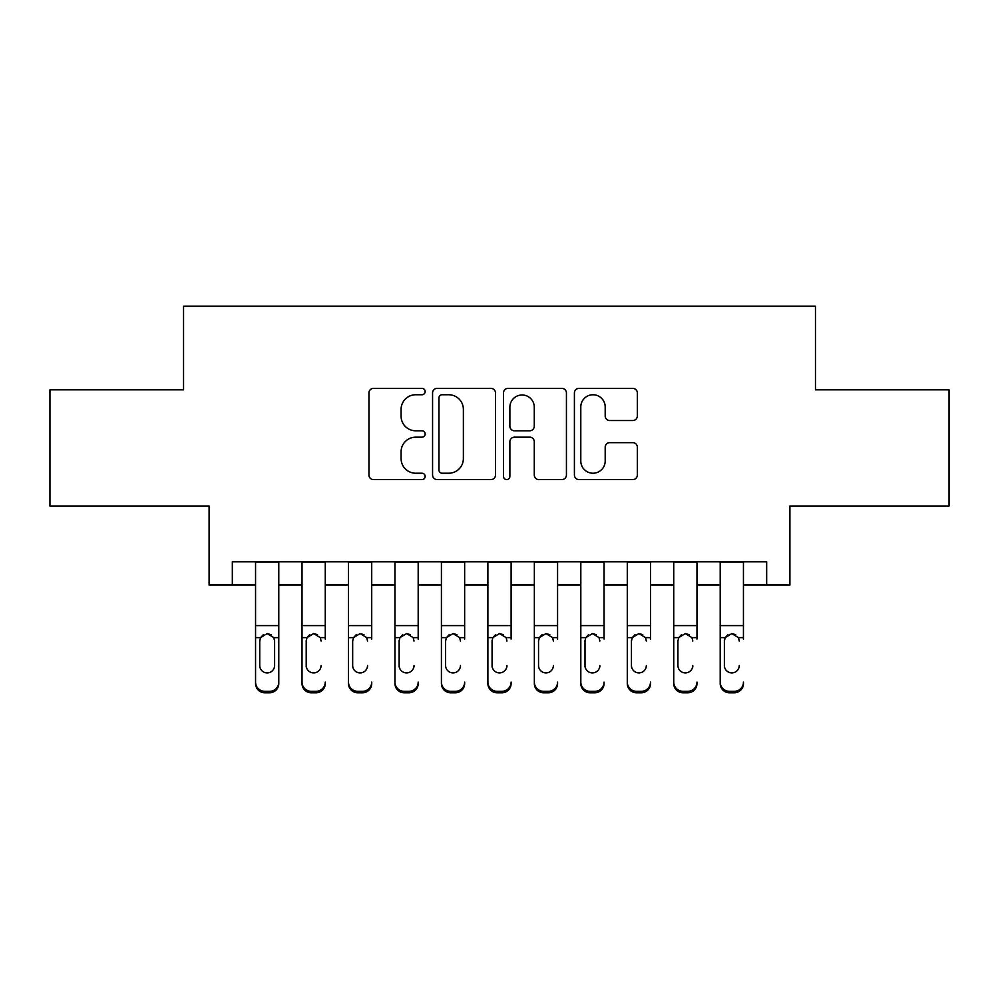<?xml version="1.0" encoding="UTF-8"?>
<svg xmlns="http://www.w3.org/2000/svg" width="999" height="999" viewBox="0 0 999 999"><rect width="100%" height="100%" fill="white"/><g stroke="black" fill="none" stroke-linecap="round" stroke-linejoin="round"><path stroke-width="1.5" d="M425.162 391.571A3.197 3.197 0 0 0 421.965 388.374L373.501 388.374A4.558 4.558 0 0 0 368.943 392.932L368.943 475.037A4.558 4.558 0 0 0 373.501 479.595L421.965 479.595A3.197 3.197 0 0 0 425.162 476.398A3.197 3.197 0 0 0 421.965 473.214L415.696 473.214A14.598 14.598 0 0 1 401.099 458.616L401.099 451.773A14.598 14.598 0 0 1 415.696 437.175L421.965 437.175A3.197 3.197 0 0 0 425.162 433.978A3.197 3.197 0 0 0 421.965 430.794L415.696 430.794A14.598 14.598 0 0 1 401.099 416.196L401.099 409.353A14.598 14.598 0 0 1 415.696 394.755L421.965 394.755A3.197 3.197 0 0 0 425.162 391.571M632.792 420.529A4.558 4.558 0 0 0 637.35 415.971L637.35 392.932A4.558 4.558 0 0 0 632.792 388.374L578.97 388.374A4.558 4.558 0 0 0 574.413 392.932L574.413 475.037A4.558 4.558 0 0 0 578.97 479.595L632.792 479.595A4.558 4.558 0 0 0 637.35 475.037L637.35 447.215A4.558 4.558 0 0 0 632.792 442.644L609.765 442.644A4.558 4.558 0 0 0 605.194 447.215L605.194 461.014A12.2 12.2 0 0 1 592.994 473.214A12.2 12.2 0 0 1 580.794 461.014L580.794 406.955A12.2 12.2 0 0 1 592.994 394.755A12.2 12.2 0 0 1 605.194 406.955L605.194 415.971A4.558 4.558 0 0 0 609.765 420.529L632.792 420.529M232.33 585.002L232.33 561.763L766.67 561.763L766.67 585.002L789.909 585.002L789.909 506.006L949.05 506.006L949.05 389.847L815.459 389.847L815.459 306.206L183.541 306.206L183.541 389.847L49.95 389.847L49.95 506.006L209.091 506.006L209.091 585.002L255.557 585.002M495.504 392.932A4.558 4.558 0 0 0 490.946 388.374L437.125 388.374A4.558 4.558 0 0 0 432.567 392.932L432.567 475.037A4.558 4.558 0 0 0 437.125 479.595L490.946 479.595A4.558 4.558 0 0 0 495.504 475.037L495.504 392.932M508.054 388.374L561.875 388.374A4.558 4.558 0 0 1 566.433 392.932L566.433 475.037A4.558 4.558 0 0 1 561.875 479.595L538.836 479.595A4.558 4.558 0 0 1 534.278 475.037L534.278 441.733A4.558 4.558 0 0 0 529.72 437.175L514.435 437.175A4.558 4.558 0 0 0 509.877 441.733L509.877 476.398A3.197 3.197 0 0 1 506.68 479.595A3.197 3.197 0 0 1 503.496 476.398L503.496 392.932A4.558 4.558 0 0 1 508.054 388.374M278.796 585.002L302.023 585.002M325.262 585.002L348.489 585.002M371.715 585.002L394.955 585.002M418.181 585.002L441.421 585.002M464.647 585.002L487.887 585.002M511.113 585.002L534.353 585.002M557.579 585.002L580.819 585.002M604.045 585.002L627.285 585.002M650.511 585.002L673.738 585.002M696.977 585.002L720.204 585.002M743.443 585.002L766.67 585.002M442.145 394.755A3.197 3.197 0 0 0 438.961 397.952L438.961 470.017A3.197 3.197 0 0 0 442.145 473.214L448.763 473.214A14.598 14.598 0 0 0 463.361 458.616L463.361 409.353A14.598 14.598 0 0 0 448.763 394.755L442.145 394.755M534.278 407.192A12.2 12.2 0 0 0 522.077 394.992A12.2 12.2 0 0 0 509.877 407.192L509.877 426.236A4.558 4.558 0 0 0 514.435 430.794L529.72 430.794A4.558 4.558 0 0 0 534.278 426.236L534.278 407.192M255.557 639.085L255.557 682.117A9.291 9.216 -0 0 0 264.847 691.333L269.493 691.333A9.291 9.216 -0 0 0 278.796 682.117L278.796 683.578A9.291 9.216 180 0 1 269.493 692.794L269.493 691.333M274.613 665.521L274.613 641.046L274.613 665.521A7.43 7.38 180 0 1 267.17 672.901A7.43 7.38 180 0 0 274.613 665.521M259.74 666.982L259.74 665.521A7.43 7.38 180 0 0 267.17 672.901M263.299 634.677L260.564 637.624L259.74 640.471M271.054 634.677L267.17 633.578L273.788 637.624L274.613 641.046M278.796 561.763L278.796 682.117M255.557 561.763L255.557 683.578A9.291 9.216 180 0 0 264.847 692.794L269.493 692.794M255.557 637.624L260.564 637.624L259.74 641.046L259.74 665.521M260.564 637.624L267.17 633.578M302.023 561.763L302.023 682.117A9.291 9.216 -0 0 0 311.313 691.333L315.959 691.333A9.291 9.216 -0 0 0 325.262 682.117L325.262 683.578A9.291 9.216 180 0 1 315.959 692.794L315.959 691.333M325.262 639.085L325.262 561.763M321.079 666.982L321.079 665.521A7.43 7.38 180 0 1 313.636 672.901A7.43 7.38 180 0 0 321.079 665.521M306.206 666.982L306.206 665.521A7.43 7.38 180 0 0 313.636 672.901A7.43 7.38 180 0 1 306.206 665.521L306.206 640.471M309.765 634.677L307.03 637.624L306.206 641.046L307.03 637.624L313.636 633.578L320.254 637.624L321.079 641.046M317.52 634.677L313.636 633.578M348.489 561.763L348.489 682.117A9.291 9.216 -0 0 0 357.779 691.333L362.425 691.333A9.291 9.216 -0 0 0 371.715 682.117L371.715 683.578A9.291 9.216 180 0 1 362.425 692.794L362.425 691.333M371.715 639.085L371.715 561.763M367.545 666.982L367.545 665.521A7.43 7.38 180 0 1 360.102 672.901A7.43 7.38 180 0 0 367.545 665.521M352.672 666.982L352.672 665.521A7.43 7.38 180 0 0 360.102 672.901A7.43 7.38 180 0 1 352.672 665.521L352.672 640.471M356.231 634.677L353.496 637.624L352.672 641.046L353.496 637.624L360.102 633.578L366.72 637.624L367.545 641.046M363.986 634.677L360.102 633.578M394.955 561.763L394.955 682.117A9.291 9.216 -0 0 0 404.245 691.333L408.891 691.333A9.291 9.216 -0 0 0 418.181 682.117L418.181 683.578A9.291 9.216 180 0 1 408.891 692.794L408.891 691.333M418.181 639.085L418.181 561.763M413.998 666.982L413.998 665.521A7.43 7.38 180 0 1 406.568 672.901A7.43 7.38 180 0 0 413.998 665.521M399.138 666.982L399.138 665.521A7.43 7.38 180 0 0 406.568 672.901A7.43 7.38 180 0 1 399.138 665.521L399.138 640.471M402.697 634.677L399.962 637.624L399.138 641.046L399.962 637.624L406.568 633.578L413.186 637.624L413.998 641.046M410.452 634.677L406.568 633.578M441.421 561.763L441.421 682.117A9.291 9.216 -0 0 0 450.711 691.333L455.357 691.333A9.291 9.216 -0 0 0 464.647 682.117L464.647 683.578A9.291 9.216 180 0 1 455.357 692.794L455.357 691.333M464.647 639.085L464.647 561.763M460.464 666.982L460.464 665.521A7.43 7.38 180 0 1 453.034 672.901A7.43 7.38 180 0 0 460.464 665.521M445.604 666.982L445.604 665.521A7.43 7.38 180 0 0 453.034 672.901A7.43 7.38 180 0 1 445.604 665.521L445.604 640.471M449.15 634.677L446.428 637.624L445.604 641.046L446.428 637.624L453.034 633.578L459.652 637.624L460.464 641.046M456.918 634.677L453.034 633.578M311.313 691.333L311.313 692.794L315.959 692.794M311.313 692.794A9.291 9.216 180 0 1 302.023 683.578L302.023 682.117M357.779 691.333L357.779 692.794L362.425 692.794M357.779 692.794A9.291 9.216 180 0 1 348.489 683.578L348.489 682.117M404.245 691.333L404.245 692.794L408.891 692.794M404.245 692.794A9.291 9.216 180 0 1 394.955 683.578L394.955 682.117M450.711 691.333L450.711 692.794L455.357 692.794M450.711 692.794A9.291 9.216 180 0 1 441.421 683.578L441.421 682.117M487.887 561.763L487.887 682.117A9.291 9.216 -0 0 0 497.177 691.333L501.823 691.333A9.291 9.216 -0 0 0 511.113 682.117L511.113 683.578A9.291 9.216 180 0 1 501.823 692.794L501.823 691.333M511.113 639.085L511.113 561.763M506.93 666.982L506.93 665.521A7.43 7.38 180 0 1 499.5 672.901A7.43 7.38 180 0 0 506.93 665.521M492.07 666.982L492.07 665.521A7.43 7.38 180 0 0 499.5 672.901A7.43 7.38 180 0 1 492.07 665.521L492.07 640.471M495.616 634.677L492.894 637.624L492.07 641.046L492.894 637.624L499.5 633.578L506.106 637.624L506.93 641.046M503.384 634.677L499.5 633.578M497.177 691.333L497.177 692.794L501.823 692.794M497.177 692.794A9.291 9.216 180 0 1 487.887 683.578L487.887 682.117M534.353 561.763L534.353 682.117A9.291 9.216 -0 0 0 543.643 691.333L548.289 691.333A9.291 9.216 -0 0 0 557.579 682.117L557.579 683.578A9.291 9.216 180 0 1 548.289 692.794L548.289 691.333M557.579 639.085L557.579 561.763M553.396 666.982L553.396 665.521A7.43 7.38 180 0 1 545.966 672.901A7.43 7.38 180 0 0 553.396 665.521M538.536 666.982L538.536 665.521A7.43 7.38 180 0 0 545.966 672.901A7.43 7.38 180 0 1 538.536 665.521L538.536 640.471M542.082 634.677L539.348 637.624L538.536 641.046L539.348 637.624L545.966 633.578L552.572 637.624L553.396 641.046M549.85 634.677L545.966 633.578M543.643 691.333L543.643 692.794L548.289 692.794M543.643 692.794A9.291 9.216 180 0 1 534.353 683.578L534.353 682.117M580.819 561.763L580.819 682.117A9.291 9.216 -0 0 0 590.109 691.333L594.755 691.333A9.291 9.216 -0 0 0 604.045 682.117L604.045 683.578A9.291 9.216 180 0 1 594.755 692.794L594.755 691.333M604.045 639.085L604.045 561.763M599.862 666.982L599.862 665.521A7.43 7.38 180 0 1 592.432 672.901A7.43 7.38 180 0 0 599.862 665.521M585.002 666.982L585.002 665.521A7.43 7.38 180 0 0 592.432 672.901A7.43 7.38 180 0 1 585.002 665.521L585.002 640.471M588.548 634.677L585.814 637.624L585.002 641.046L585.814 637.624L592.432 633.578L599.038 637.624L599.862 641.046M596.316 634.677L592.432 633.578M590.109 691.333L590.109 692.794L594.755 692.794M590.109 692.794A9.291 9.216 180 0 1 580.819 683.578L580.819 682.117M627.285 561.763L627.285 682.117A9.291 9.216 -0 0 0 636.575 691.333L641.221 691.333A9.291 9.216 -0 0 0 650.511 682.117L650.511 683.578A9.291 9.216 180 0 1 641.221 692.794L641.221 691.333M650.511 639.085L650.511 561.763M646.328 666.982L646.328 665.521A7.43 7.38 180 0 1 638.898 672.901A7.43 7.38 180 0 0 646.328 665.521M631.455 666.982L631.455 665.521A7.43 7.38 180 0 0 638.898 672.901A7.43 7.38 180 0 1 631.455 665.521L631.455 640.471M635.014 634.677L632.28 637.624L631.455 641.046L632.28 637.624L638.898 633.578L645.504 637.624L646.328 641.046M642.769 634.677L638.898 633.578M636.575 691.333L636.575 692.794L641.221 692.794M636.575 692.794A9.291 9.216 180 0 1 627.285 683.578L627.285 682.117M673.738 561.763L673.738 682.117A9.291 9.216 -0 0 0 683.041 691.333L687.687 691.333A9.291 9.216 -0 0 0 696.977 682.117L696.977 683.578A9.291 9.216 180 0 1 687.687 692.794L687.687 691.333M696.977 639.085L696.977 561.763M692.794 666.982L692.794 665.521A7.43 7.38 180 0 1 685.364 672.901A7.43 7.38 180 0 0 692.794 665.521M677.921 666.982L677.921 665.521A7.43 7.38 180 0 0 685.364 672.901A7.43 7.38 180 0 1 677.921 665.521L677.921 640.471M681.48 634.677L678.746 637.624L677.921 641.046L678.746 637.624L685.364 633.578L691.97 637.624L692.794 641.046M689.235 634.677L685.364 633.578M683.041 691.333L683.041 692.794L687.687 692.794M683.041 692.794A9.291 9.216 180 0 1 673.738 683.578L673.738 682.117M720.204 561.763L720.204 682.117A9.291 9.216 -0 0 0 729.507 691.333L734.153 691.333A9.291 9.216 -0 0 0 743.443 682.117L743.443 683.578A9.291 9.216 180 0 1 734.153 692.794L734.153 691.333M743.443 639.085L743.443 561.763M739.26 666.982L739.26 665.521A7.43 7.38 180 0 1 731.83 672.901A7.43 7.38 180 0 0 739.26 665.521M724.387 666.982L724.387 665.521A7.43 7.38 180 0 0 731.83 672.901A7.43 7.38 180 0 1 724.387 665.521L724.387 640.471M727.946 634.677L725.212 637.624L724.387 641.046L725.212 637.624L731.83 633.578L738.436 637.624L739.26 641.046M735.701 634.677L731.83 633.578M729.507 691.333L729.507 692.794L734.153 692.794M729.507 692.794A9.291 9.216 180 0 1 720.204 683.578L720.204 682.117M273.788 637.624L278.796 637.624M255.557 625.611L278.796 625.611M255.557 562.1L278.796 562.1M264.847 691.333L264.847 692.794M320.254 637.624L325.262 637.624M302.023 637.624L307.03 637.624M302.023 625.611L325.262 625.611M302.023 562.1L325.262 562.1M366.72 637.624L371.715 637.624M348.489 637.624L353.496 637.624M348.489 625.611L371.715 625.611M348.489 562.1L371.715 562.1M413.186 637.624L418.181 637.624M394.955 637.624L399.962 637.624M394.955 625.611L418.181 625.611M394.955 562.1L418.181 562.1M459.652 637.624L464.647 637.624M441.421 637.624L446.428 637.624M441.421 625.611L464.647 625.611M441.421 562.1L464.647 562.1M506.106 637.624L511.113 637.624M487.887 637.624L492.894 637.624M487.887 625.611L511.113 625.611M487.887 562.1L511.113 562.1M552.572 637.624L557.579 637.624M534.353 637.624L539.348 637.624M534.353 625.611L557.579 625.611M534.353 562.1L557.579 562.1M599.038 637.624L604.045 637.624M580.819 637.624L585.814 637.624M580.819 625.611L604.045 625.611M580.819 562.1L604.045 562.1M645.504 637.624L650.511 637.624M627.285 637.624L632.28 637.624M627.285 625.611L650.511 625.611M627.285 562.1L650.511 562.1M691.97 637.624L696.977 637.624M673.738 637.624L678.746 637.624M673.738 625.611L696.977 625.611M673.738 562.1L696.977 562.1M738.436 637.624L743.443 637.624M720.204 637.624L725.212 637.624M720.204 625.611L743.443 625.611M720.204 562.1L743.443 562.1"/></g></svg>
